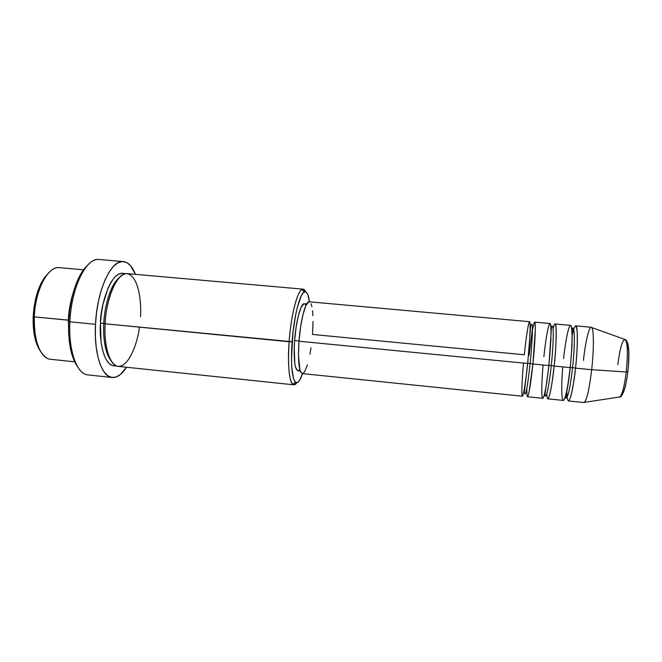 <?xml version="1.0" encoding="UTF-8"?>
<svg xmlns="http://www.w3.org/2000/svg" width="662" height="662" viewBox="0 0 662 662"><rect width="100%" height="100%" fill="white"/><g stroke="black" fill="none" stroke-linecap="round" stroke-linejoin="round"><path stroke-width="0.99" d="M617.828 364.671C620.029 347.575 622.537 339.209 625.342 339.589C627.684 343.446 627.981 354.253 626.244 371.986L591.671 369.71L626.244 371.986C627.973 354.377 627.684 343.595 625.383 339.623C626.078 339.631 626.906 341.17 627.882 344.24C628.834 346.855 629.281 360.873 627.766 371.978C625.714 391.01 621.006 397.895 619.847 396.952C622.305 394.552 624.44 386.236 626.244 371.986L627.866 371.854L626.244 371.986C624.332 386.939 622.106 395.305 619.574 397.084M530.13 363.413L527.622 363.438L530.13 363.413C532.231 343.379 533.059 324.214 531.9 324.413C533.059 324.214 532.231 343.379 530.13 363.413L532.902 363.992L530.13 363.413C527.995 383.017 526.307 393.203 525.09 393.973C526.307 393.203 527.995 383.017 530.13 363.413M307.449 364.861L304.661 371.688L303.287 373.277L301.996 373.517L300.846 372.375L299.886 369.851L298.479 355.089L299.001 341.228L527.614 363.471L299.001 341.228C297.834 361.022 298.934 371.812 302.286 373.583L522.384 396.224C523.65 394.866 525.396 383.952 527.614 363.471C528.897 351.894 530.965 324.86 529.724 321.798C528.276 320.938 525.363 343.967 524.312 354.766L312.505 334.451L313.043 321.459M532.43 330.371C534.333 319.837 535.293 319.771 535.301 330.173L532.902 363.992C530.659 384.481 528.847 395.404 527.465 396.745L542.757 398.317C544.478 397.01 546.498 386.078 548.815 365.54C550.163 353.93 552.025 326.78 550.18 323.652C548.144 322.725 544.942 345.812 543.891 356.644M551.289 365.474L548.823 365.49L551.289 365.474C553.465 345.365 553.912 326.101 552.331 326.267C553.912 326.101 553.465 345.365 551.289 365.474L554.144 366.053L551.289 365.474C549.055 385.135 547.11 395.33 545.455 396.058C547.11 395.33 549.055 385.135 551.289 365.474M550.701 341.915L550.941 340.342M553.084 328.849C557.578 309.758 556.353 350.339 554.144 366.053C551.794 386.616 549.7 397.539 547.879 398.847L563.279 400.427C565.447 399.161 567.739 388.222 570.164 367.617C571.579 355.966 573.234 328.7 570.785 325.505C568.137 324.537 564.661 347.666 563.602 358.531M572.837 328.12C572.398 327.657 572.208 328.782 572.274 331.497L571.968 346.59L570.288 367.509C568.021 388.486 564.951 399.666 565.712 397.705L566.076 398.185C568.186 396.836 570.354 386.625 572.605 367.551L570.172 367.551L572.605 367.551C574.839 347.376 574.914 328.004 572.895 328.137C574.914 328.004 574.839 347.376 572.605 367.551L575.526 368.138L572.605 367.551C570.263 387.27 568.046 397.465 565.96 398.16M572.084 335.477C574.674 323.883 576.412 323.147 577.297 333.251C577.413 345.862 576.817 357.488 575.526 368.138C573.077 388.76 570.71 399.699 568.426 400.957L583.934 402.554C586.557 401.321 589.139 390.373 591.671 369.71C589.412 388.462 587.02 399.343 584.488 402.355L619.847 396.952M47.358 358.357C38.379 352.838 34.027 339.01 34.3 316.883L33.191 316.486C32.761 331.985 35.21 343.603 40.539 351.348L38.048 347.128L35.707 340.922L34.076 333.54L33.216 325.274L33.994 307.557L35.599 298.868L37.933 290.808L40.87 283.717L44.296 277.883L48.053 273.522C39.538 282.302 34.59 296.626 33.191 316.486L34.3 316.883C33.125 339.904 40.829 358.771 50.544 359.284L74.649 361.816M140.452 316.75C141.693 303.486 138.863 274.333 126.185 273.621C113.078 275.64 105.134 309.063 105.109 323.792L292.099 341.733C293.829 317.346 299.671 294.019 304.164 292.041C306.63 290.899 308.401 294.151 309.485 301.814L307.739 294.433L306.357 292.265L304.752 291.801L302.981 293.101L301.111 296.162L297.387 307.168L295.682 314.715L292.976 332.382L291.479 359.433L291.76 367.013L293.407 378.118L294.689 381.246L296.212 382.611L297.892 382.222L299.671 380.137L302.551 373.616C300.018 380.923 297.66 383.778 295.459 382.181C291.851 377.721 290.734 364.241 292.099 341.733L289.12 341.741C287.697 365.482 288.913 379.682 292.786 384.324C294.052 385.342 295.434 384.788 296.915 382.661L293.87 384.821C289.592 384.912 287.258 365.772 289.12 341.741L105.109 323.792C103.744 347.095 110.008 366.045 118.258 366.392L293.87 384.821M85.431 374.27C75.6 370.877 68.467 348.444 69.899 321.806L68.658 321.393C68.012 342.188 70.999 357.315 77.611 366.773M68.724 320.16L68.335 320.201C68.5 312.712 70.023 303.916 72.886 293.829C70.338 302.013 68.823 310.801 68.335 320.201L34.3 316.883L68.724 320.16M105.117 323.586L103.777 323.37C104.108 311.388 108.634 286.845 118.903 277.974C108.634 286.845 104.108 311.388 103.777 323.37L100.483 323.337C99.912 307.714 110.943 267.969 124.986 273.811L121.742 273.232L118.192 274.382L114.609 277.328L111.15 282.012L107.956 288.276L102.949 304.503L101.36 313.796L100.483 323.337L103.777 323.37C103.115 334.111 104.174 352.027 110.935 360.542C104.174 352.027 103.115 334.111 103.777 323.37L105.117 323.586M543.088 364.977C541.888 377.654 540.97 399.178 542.931 398.276C544.958 396.339 547.731 376.347 548.815 365.54L532.902 363.992L548.815 365.54C551.165 343.735 551.669 322.982 549.981 323.528L534.664 322.146C536.005 321.575 535.194 342.237 532.902 363.992L529.178 391.383C527.506 399.178 526.729 398.127 526.836 388.246M297.552 370.646L295.517 367.187L294.805 363.62L294.242 347.169L294.615 340.516L299.017 340.938L294.615 340.516C293.547 358.961 294.623 369.032 297.842 370.712L300.217 370.952M123.331 261.564L99.143 259.479C86.391 257.187 71.215 287.647 69.899 321.806L95.494 324.314L95.369 336.18L96.205 347.277L97.968 357.132L100.55 365.325L103.818 371.564L107.616 375.635L111.779 377.448L116.131 377.009L120.492 374.427L126.492 367.253C121.924 374.419 117.166 377.828 112.201 377.505C101.849 377.075 93.814 353.558 95.494 324.314L69.899 321.806C68.31 350.926 76.991 374.411 87.996 374.907L112.168 377.497M68.798 336.172L68.335 320.201L68.798 336.172M583.437 360.434C585.547 340.764 589.47 324.612 591.712 327.558C593.905 329.519 593.971 349.453 591.671 369.71L575.526 368.138L591.671 369.71C594.17 347.757 593.831 326.788 591.207 327.251L575.683 325.853C577.951 325.356 577.967 346.243 575.526 368.138C574.591 377.745 573.027 387.105 570.851 396.207C568.459 403.646 567.086 401.851 566.738 390.82M562.799 366.897C561.591 379.607 561.004 401.238 563.494 400.386C566.043 398.507 569.072 378.465 570.164 367.617L554.144 366.053L570.164 367.617C572.589 345.738 572.68 324.877 570.528 325.39L555.104 323.991C556.908 323.453 556.502 344.232 554.144 366.053C552.936 380.683 547.598 410.845 546.82 393.691M621.651 394.858L622.553 394.13M623.513 392.392L625.458 386.153L627.179 377.042M628.395 366.525L628.85 351.861L627.543 343.007C629.214 347.914 629.322 357.53 627.866 371.854M83.544 269.782L59.39 267.647C48.127 265.76 35.194 289.923 34.3 316.883C35.144 292.794 45.645 270.121 56.096 267.945M77.471 366.574L74.086 360.575L71.397 352.722L69.535 343.305L68.608 332.705L68.658 321.393L69.7 309.882L71.695 298.686L74.525 288.309L78.066 279.215L82.154 271.759L86.59 266.24M95.494 324.314C96.942 290.006 111.415 259.33 123.397 261.564C128.329 262.193 132.35 266.455 135.462 274.358L130.455 265.586L126.608 262.5L122.379 261.54L117.919 262.839L113.417 266.422L109.04 272.206L105.001 280.026L101.468 289.575L98.621 300.474L96.594 312.224L95.494 324.314M116.098 365.78L113.276 365.846L109.975 364.282L106.971 360.947L104.406 355.908L102.387 349.346L101.021 341.509L100.483 323.337C98.994 337.819 103.206 368.238 116.098 365.78M303.105 289.153L305.687 291.851C304.636 289.476 303.386 288.673 301.946 289.435C297.155 291.429 290.941 315.997 289.12 341.741C291.09 313.614 298.239 287.771 303.105 289.153L127.22 273.629C117.679 271.883 106.292 296.502 105.109 323.792C104.033 337.363 106.748 362.826 117.455 366.252C128.453 368.42 137.795 342.676 139.425 327.136M299.778 369.437L298.785 370.439M306.688 303.974L304.313 303.759C300.912 302.84 295.988 320.987 294.615 340.516L296.129 327.061L298.446 315.311L301.16 307.168L303.841 303.808M305.025 304.073L305.96 305.381M311.008 347.881L309.965 354.187M523.51 363.074C522.31 375.702 521.068 397.126 522.508 396.174C524.014 394.196 526.547 374.253 527.614 363.471C529.89 341.741 530.808 321.103 529.583 321.691L309.22 301.789C305.687 300.805 300.49 320.267 299.001 341.228L300.622 326.771L303.08 314.144L305.943 305.414L308.749 301.839M311.057 303.775L311.918 306.672M312.547 310.701L312.927 315.691M87.401 265.479C77.884 273.654 69.684 297.412 68.658 321.393L69.899 321.806C71.148 290.237 84.314 260.993 96.503 259.612M546.911 382.007L546.986 380.41M525.148 393.989L524.263 392.541L527.746 363.38L530.519 327.533C530.924 322.982 531.561 324.934 531.867 324.405M529.087 355.312L532.43 328.658M545.546 396.083C545.165 396.373 544.983 395.793 544.983 394.345L548.947 365.432L551.338 329.097C551.57 326.54 551.893 325.596 552.29 326.258M550.767 340.591L551.007 338.985M572.067 334.6L572.291 333.491M292.786 384.324L295.459 382.181M591.712 327.558L625.383 339.623M301.946 289.435L304.164 292.041M546.795 381.717L546.721 383.339"/></g></svg>
